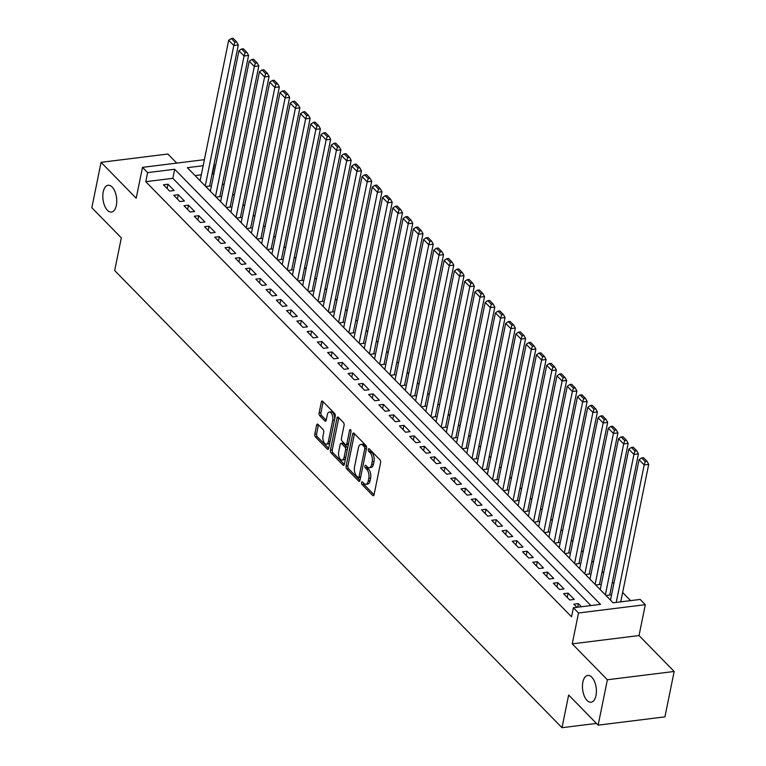 <?xml version="1.0" encoding="UTF-8"?>
<svg xmlns="http://www.w3.org/2000/svg" width="766" height="766" viewBox="0 0 766 766"><rect width="100%" height="100%" fill="white"/><g stroke="black" fill="none" stroke-linecap="round" stroke-linejoin="round"><path stroke-width="1.15" d="M361.542 482.542A1.446 0.737 -97.1 0 0 361.992 484.505L372.688 495.449A2.068 1.044 -97.1 0 0 373.31 495.717A2.068 1.044 -97.1 0 0 374.067 494.692L380.587 462.607A2.068 1.044 -97.1 0 0 379.946 459.791L369.241 448.857A1.446 0.737 -97.1 0 0 368.81 448.675A1.446 0.737 -97.1 0 0 368.283 449.383A1.446 0.737 -97.1 0 0 368.733 451.356L370.122 452.773A6.626 3.351 -97.1 0 1 372.18 461.764L371.644 464.445A6.626 3.351 -97.1 0 1 369.231 467.72A6.626 3.351 -97.1 0 1 367.259 466.848L365.87 465.441A1.446 0.737 -97.1 0 0 365.439 465.249A1.446 0.737 -97.1 0 0 364.913 465.967A1.446 0.737 -97.1 0 0 365.363 467.93L366.751 469.347A6.626 3.351 -97.1 0 1 368.81 478.348L368.264 481.019A6.626 3.351 -97.1 0 1 365.861 484.294A6.626 3.351 -97.1 0 1 363.888 483.432L362.5 482.015A1.446 0.737 -97.1 0 0 362.069 481.824A1.446 0.737 -97.1 0 0 361.542 482.542M363.304 482.839A1.446 0.737 -97.1 0 0 363.793 484.284L374.047 494.759M370.045 449.68A1.446 0.737 -97.1 0 0 370.543 451.136L371.931 452.543L370.122 452.773M366.675 466.255A1.446 0.737 -97.1 0 0 367.173 467.71L368.551 469.127L366.751 469.347M116.355 205.365A13.501 6.827 -97.1 0 0 114.977 191.586A13.501 6.827 -97.1 0 0 108.121 185.257A13.501 6.827 -97.1 0 0 103.219 191.94A13.501 6.827 -97.1 0 0 104.597 205.728A13.501 6.827 -97.1 0 0 111.453 212.048A13.501 6.827 -97.1 0 0 116.355 205.365M595.996 695.538A13.501 6.827 -97.1 0 0 594.617 681.759A13.501 6.827 -97.1 0 0 587.761 675.44A13.501 6.827 -97.1 0 0 582.859 682.123A13.501 6.827 -97.1 0 0 584.238 695.901A13.501 6.827 -97.1 0 0 591.093 702.221A13.501 6.827 -97.1 0 0 595.996 695.538M317.995 424.374A2.068 1.044 -97.1 0 0 317.383 424.096A2.068 1.044 -97.1 0 0 316.626 425.12L314.797 434.121A2.068 1.044 -97.1 0 0 315.439 436.936L327.321 449.077A2.068 1.044 -97.1 0 0 327.944 449.355A2.068 1.044 -97.1 0 0 328.691 448.33L335.221 416.244A2.068 1.044 -97.1 0 0 334.579 413.429L322.697 401.288A2.068 1.044 -97.1 0 0 322.074 401.011A2.068 1.044 -97.1 0 0 321.327 402.045L319.116 412.912A2.068 1.044 -97.1 0 0 319.757 415.727L324.841 420.927A2.068 1.044 -97.1 0 0 325.464 421.195A2.068 1.044 -97.1 0 0 326.211 420.17L327.312 414.779A5.534 2.805 -97.1 0 1 329.323 412.031A5.534 2.805 -97.1 0 1 332.128 414.626A5.534 2.805 -97.1 0 1 332.693 420.285L328.403 441.408A5.534 2.805 -97.1 0 1 326.393 444.146A5.534 2.805 -97.1 0 1 323.578 441.551A5.534 2.805 -97.1 0 1 323.013 435.902L323.731 432.378A2.068 1.044 -97.1 0 0 323.08 429.563L317.995 424.374M590.902 605.561L172.848 178.325L145.77 181.686L147.618 172.609L142.486 167.361L204.388 159.673M598.141 725.163L607.381 679.758L674.166 671.466L664.926 716.861L598.141 725.163L568.65 695.011L561.995 727.7L114.68 270.551L121.325 237.862L91.834 207.72L101.074 162.325L136.204 198.231L142.486 167.361M674.166 671.466L639.026 635.55L572.24 643.852L607.381 679.758M572.24 643.852L578.522 612.982L573.389 607.735L600.467 604.374L174.696 169.248L147.618 172.609M145.77 181.686L571.541 616.812L573.389 607.735M346.117 466.13A2.068 1.044 -97.1 0 0 346.759 468.945L358.641 481.086A2.068 1.044 -97.1 0 0 359.264 481.354A2.068 1.044 -97.1 0 0 360.01 480.33L366.541 448.254A2.068 1.044 -97.1 0 0 365.899 445.439L354.016 433.297A2.068 1.044 -97.1 0 0 353.394 433.02A2.068 1.044 -97.1 0 0 352.647 434.044L346.117 466.13L347.917 465.91A2.068 1.044 -97.1 0 0 348.568 468.715L360.001 480.406M342.986 465.086L331.103 452.936A2.068 1.044 -97.1 0 1 330.452 450.13L336.983 418.045A2.068 1.044 -97.1 0 1 337.739 417.02A2.068 1.044 -97.1 0 1 338.352 417.288L343.436 422.487A2.068 1.044 -97.1 0 1 344.087 425.302L341.435 438.315A2.068 1.044 -97.1 0 0 342.076 441.12L345.456 444.567A2.068 1.044 -97.1 0 0 346.069 444.845A2.068 1.044 -97.1 0 0 346.826 443.82L349.583 430.272A1.446 0.737 -97.1 0 1 350.11 429.554A1.446 0.737 -97.1 0 1 350.838 430.233A1.446 0.737 -97.1 0 1 350.991 431.708L344.355 464.33A2.068 1.044 -97.1 0 1 343.599 465.355A2.068 1.044 -97.1 0 1 342.986 465.086L344.135 464.943M176.745 163.11L167.859 154.023L101.074 162.325M205.824 186.569L210.248 186.023L209.731 185.496M216.079 197.063L220.503 196.508L219.986 195.981M226.343 207.548L230.767 206.992L230.25 206.466M236.598 218.032L241.022 217.477L240.505 216.95M246.863 228.517L251.286 227.962L250.769 227.445M257.117 239.002L261.541 238.446L261.024 237.929M267.382 249.486L271.806 248.931L271.288 248.414M277.637 259.971L282.06 259.415L281.543 258.898M287.901 270.455L292.325 269.9L291.808 269.383M298.156 280.94L302.58 280.385L302.063 279.868M308.42 291.425L312.844 290.879L312.327 290.352M318.675 301.909L323.099 301.364L322.582 300.837M328.94 312.394L333.363 311.848L332.846 311.322M339.194 322.879L343.618 322.333L343.101 321.806M349.459 333.363L353.882 332.817L353.365 332.291M359.714 343.848L364.137 343.302L363.62 342.775M369.978 354.332L374.402 353.787L373.885 353.26M380.233 364.817L384.656 364.271L384.139 363.745M390.497 375.302L394.921 374.756L394.404 374.229M400.752 385.786L405.176 385.241L404.659 384.714M411.016 396.271L415.44 395.725L414.923 395.199M421.271 406.756L425.695 406.21L425.178 405.683M431.536 417.24L435.959 416.694L435.442 416.168M441.791 427.725L446.214 427.179L445.697 426.652M452.055 438.209L456.479 437.664L455.962 437.137M462.31 448.704L466.733 448.148L466.216 447.622M472.574 459.188L476.998 458.633L476.481 458.106M482.829 469.673L487.253 469.118L486.736 468.591M493.093 480.158L497.517 479.602L497 479.085M503.348 490.642L507.772 490.087L507.255 489.57M513.613 501.127L518.036 500.571L517.519 500.054M523.867 511.611L528.291 511.056L527.784 510.539M534.132 522.096L538.555 521.541L538.038 521.024M544.387 532.581L548.81 532.025L548.303 531.508M554.651 543.065L559.075 542.519L558.558 541.993M564.906 553.55L569.33 553.004L568.822 552.477M575.17 564.035L579.594 563.489L579.077 562.962M585.425 574.519L589.849 573.973L589.341 573.447M595.689 585.004L600.113 584.458L599.596 583.931M605.944 595.488L610.368 594.943L609.86 594.416M581.423 606.739L578.368 603.618L573.858 604.183L576.913 607.304M563.604 593.698L569.76 599.989L574.27 599.424L568.113 593.133L563.604 593.698M553.339 583.213L559.496 589.504L564.006 588.939L557.849 582.648L553.339 583.213M543.084 572.729L549.241 579.019L553.751 578.454L547.594 572.164L543.084 572.729M532.82 562.244L538.977 568.535L543.487 567.97L537.33 561.679L532.82 562.244M522.565 551.759L528.722 558.05L533.232 557.485L527.075 551.194L522.565 551.759M512.301 541.275L518.458 547.566L522.967 547.001L516.811 540.71L512.301 541.275M502.046 530.781L508.203 537.081L512.713 536.516L506.556 530.225L502.046 530.781M491.782 520.296L497.938 526.587L502.448 526.031L496.291 519.741L491.782 520.296M481.527 509.811L487.683 516.102L492.193 515.547L486.037 509.256L481.527 509.811M471.262 499.327L477.419 505.617L481.929 505.062L475.772 498.771L471.262 499.327M461.008 488.842L467.164 495.133L471.674 494.577L465.517 488.287L461.008 488.842M450.743 478.357L456.9 484.648L461.41 484.093L455.253 477.802L450.743 478.357M440.488 467.873L446.645 474.164L451.155 473.608L444.998 467.317L440.488 467.873M430.224 457.388L436.381 463.679L440.89 463.124L434.734 456.833L430.224 457.388M419.969 446.904L426.126 453.194L430.636 452.639L424.479 446.348L419.969 446.904M409.705 436.419L415.861 442.71L420.371 442.154L414.215 435.864L409.705 436.419M399.45 425.934L405.607 432.225L410.116 431.67L403.96 425.379L399.45 425.934M389.185 415.45L395.342 421.74L399.852 421.185L393.695 414.885L389.185 415.45M378.931 404.965L385.087 411.256L389.597 410.691L383.44 404.4L378.931 404.965M368.666 394.48L374.823 400.771L379.333 400.206L373.176 393.916L368.666 394.48M358.411 383.996L364.568 390.287L369.078 389.722L362.921 383.431L358.411 383.996M348.147 373.511L354.304 379.802L358.814 379.237L352.657 372.946L348.147 373.511M337.892 363.027L344.039 369.317L348.559 368.752L342.402 362.462L337.892 363.027M327.628 352.542L333.785 358.833L338.294 358.268L332.138 351.977L327.628 352.542M317.373 342.057L323.52 348.348L328.04 347.783L321.883 341.492L317.373 342.057M307.109 331.573L313.265 337.863L317.775 337.299L311.618 331.008L307.109 331.573M296.854 321.088L303.001 327.379L307.52 326.814L301.364 320.523L296.854 321.088M286.589 310.603L292.746 316.894L297.256 316.329L291.099 310.038L286.589 310.603M276.335 300.119L282.482 306.41L287.001 305.845L280.844 299.554L276.335 300.119M266.07 289.634L272.227 295.925L276.737 295.36L270.58 289.069L266.07 289.634M255.815 279.14L261.962 285.44L266.482 284.875L260.325 278.585L255.815 279.14M245.551 268.655L251.708 274.946L256.217 274.391L250.061 268.1L245.551 268.655M235.296 258.171L241.443 264.462L245.963 263.906L239.806 257.615L235.296 258.171M225.032 247.686L231.188 253.977L235.698 253.422L229.541 247.131L225.032 247.686M214.777 237.201L220.924 243.492L225.443 242.937L219.287 236.646L214.777 237.201M204.512 226.717L210.669 233.008L215.179 232.452L209.022 226.161L204.512 226.717M194.258 216.232L200.405 222.523L204.924 221.968L198.767 215.677L194.258 216.232M183.993 205.748L190.15 212.038L194.66 211.483L188.503 205.192L183.993 205.748M173.738 195.263L179.886 201.554L184.405 200.998L178.248 194.708L173.738 195.263M174.141 190.514L167.984 184.223L163.474 184.778L169.631 191.069L174.141 190.514M630.61 600.63L622.643 592.482M613.872 583.52L612.379 581.997M603.608 573.035L602.124 571.513M593.353 562.55L591.859 561.028M583.089 552.066L581.605 550.543M572.834 541.581L571.34 540.059M562.57 531.097L561.085 529.574M552.315 520.612L550.821 519.089M542.05 510.127L540.566 508.605M531.795 499.643L530.302 498.12M521.531 489.158L520.047 487.636M511.276 478.673L509.783 477.151M501.012 468.179L499.528 466.666M490.757 457.695L489.263 456.182M480.493 447.21L479.009 445.697M470.238 436.725L468.744 435.203M459.973 426.241L458.489 424.718M449.719 415.756L448.225 414.234M439.454 405.271L437.97 403.749M429.199 394.787L427.706 393.264M418.935 384.302L417.451 382.78M408.68 373.818L407.186 372.295M398.416 363.333L396.932 361.811M388.161 352.848L386.667 351.326M377.897 342.364L376.412 340.841M367.642 331.879L366.148 330.357M357.377 321.394L355.893 319.872M347.122 310.91L345.629 309.387M336.858 300.425L335.374 298.903M326.603 289.941L325.11 288.418M316.339 279.456L314.855 277.934M306.084 268.971L304.59 267.449M295.82 258.487L294.335 256.964M285.565 248.002L284.071 246.48M275.3 237.517L273.816 235.995M265.046 227.033L263.552 225.51M254.781 216.539L253.297 215.026M244.526 206.054L243.033 204.541M234.262 195.569L232.778 194.057M224.007 185.085L222.513 183.562M213.743 174.6L212.182 173.432M201.314 174.782L195.052 175.567M610.598 599.615L610.052 599.682M600.333 589.131L599.797 589.198M590.079 578.646L589.533 578.713M579.814 568.161L579.268 568.228M569.559 557.677L569.014 557.744M559.295 547.192L558.749 547.259M549.04 536.707L548.494 536.774M538.776 526.223L538.23 526.29M528.521 515.738L527.975 515.805M518.256 505.254L517.711 505.321M508.002 494.769L507.456 494.836M497.737 484.284L497.191 484.351M487.482 473.8L486.937 473.867M477.218 463.315L476.672 463.382M466.963 452.821L466.417 452.898M456.699 442.336L456.153 442.403M446.444 431.852L445.898 431.919M436.18 421.367L435.634 421.434M425.925 410.882L425.379 410.949M415.66 400.398L415.115 400.465M405.405 389.913L404.86 389.98M395.141 379.429L394.595 379.496M384.886 368.944L384.34 369.011M374.622 358.459L374.076 358.526M364.367 347.975L363.821 348.042M354.103 337.49L353.557 337.557M343.848 327.005L343.302 327.072M333.583 316.521L333.038 316.588M323.329 306.036L322.783 306.103M313.064 295.552L312.518 295.619M302.809 285.067L302.264 285.134M292.545 274.582L291.999 274.649M282.29 264.098L281.744 264.165M272.026 253.613L271.48 253.68M261.771 243.128L261.225 243.195M251.507 232.644L250.961 232.711M241.252 222.159L240.706 222.226M230.987 211.675L230.442 211.742M220.732 201.18L220.187 201.257M210.468 190.696L209.922 190.763M200.213 180.211L199.667 180.278M561.995 727.7L596.446 723.42M212.555 173.384L214.403 164.307M203.162 165.705L187.325 167.677L613.106 602.804L640.175 599.433L645.307 604.68L578.522 612.982M639.026 635.55L645.307 604.68M172.848 178.325L174.696 169.248M578.368 603.618L577.641 607.208M568.113 593.133L567.242 597.413M557.849 582.648L556.978 586.928M547.594 572.164L546.723 576.444M537.33 561.679L536.459 565.959M527.075 551.194L526.204 555.474M516.811 540.71L515.939 544.99M506.556 530.225L505.684 534.505M496.291 519.741L495.42 524.021M486.037 509.256L485.165 513.536M475.772 498.771L474.901 503.051M465.517 488.287L464.646 492.567M455.253 477.802L454.382 482.082M444.998 467.317L444.127 471.597M434.734 456.833L433.862 461.113M424.479 446.348L423.608 450.628M414.215 435.864L413.343 440.144M403.96 425.379L403.088 429.659M393.695 414.885L392.824 419.174M383.44 404.4L382.569 408.69M373.176 393.916L372.305 398.205M362.921 383.431L362.05 387.72M352.657 372.946L351.785 377.236M342.402 362.462L341.531 366.742M332.138 351.977L331.266 356.257M321.883 341.492L321.011 345.772M311.618 331.008L310.747 335.288M301.364 320.523L300.492 324.803M291.099 310.038L290.228 314.319M280.844 299.554L279.973 303.834M270.58 289.069L269.709 293.349M260.325 278.585L259.454 282.865M250.061 268.1L249.189 272.38M239.806 257.615L238.935 261.895M229.541 247.131L228.67 251.411M219.287 236.646L218.415 240.926M209.022 226.161L208.151 230.442M198.767 215.677L197.896 219.957M188.503 205.192L187.632 209.472M178.248 194.708L177.377 198.988M167.984 184.223L167.112 188.503M365.861 484.294L367.67 484.074A6.626 3.351 -97.1 0 0 370.074 480.799L368.264 481.019M368.551 469.127A6.626 3.351 -97.1 0 1 370.62 478.118L370.074 480.799M369.231 467.72L371.041 467.499A6.626 3.351 -97.1 0 0 373.444 464.215L371.644 464.445M371.931 452.543A6.626 3.351 -97.1 0 1 373.99 461.544L373.444 464.215M354.466 433.757A2.068 1.044 -97.1 0 0 354.447 433.824L347.917 465.91M358.048 477.457A1.446 0.737 -97.1 0 0 358.478 477.649A1.446 0.737 -97.1 0 0 359.005 476.931L364.731 448.771A1.446 0.737 -97.1 0 0 364.281 446.798L362.825 445.314A6.626 3.351 -97.1 0 0 360.843 444.443A6.626 3.351 -97.1 0 0 358.44 447.717L354.524 466.973A6.626 3.351 -97.1 0 0 356.583 475.964L358.048 477.457M359.848 477.237A1.446 0.737 -97.1 0 0 360.279 477.429A1.446 0.737 -97.1 0 0 360.671 477.103M366.579 448.005A1.446 0.737 -97.1 0 0 366.091 446.578L364.281 446.798M360.843 444.443L362.653 444.213A6.626 3.351 -97.1 0 1 364.626 445.084L366.091 446.578M344.336 464.397L332.904 452.716L331.103 452.936M338.802 417.748A2.068 1.044 -97.1 0 0 338.792 417.824L332.262 449.901A2.068 1.044 -97.1 0 0 332.904 452.716M346.069 444.845L347.879 444.615A2.068 1.044 -97.1 0 0 348.473 444.079M338.687 451.816A5.534 2.805 -97.1 0 0 339.252 457.465A5.534 2.805 -97.1 0 0 342.067 460.06A5.534 2.805 -97.1 0 0 344.078 457.321L345.59 449.881A2.068 1.044 -97.1 0 0 344.949 447.066L341.569 443.619A2.068 1.044 -97.1 0 0 340.956 443.351A2.068 1.044 -97.1 0 0 340.2 444.376L338.687 451.816M342.067 460.06L343.867 459.839A5.534 2.805 -97.1 0 0 345.658 457.934M347.458 449.067A2.068 1.044 -97.1 0 0 346.749 446.846L344.949 447.066M340.956 443.351L342.756 443.121A2.068 1.044 -97.1 0 1 343.379 443.39L346.749 446.846M326.393 444.146L328.193 443.926A5.534 2.805 -97.1 0 0 329.974 442.02M334.637 419.126A5.534 2.805 -97.1 0 0 331.123 411.811L329.323 412.031M323.147 401.748A2.068 1.044 -97.1 0 0 323.128 401.815L320.916 412.692A2.068 1.044 -97.1 0 0 321.557 415.498L326.201 420.237M318.445 424.833A2.068 1.044 -97.1 0 0 318.436 424.9L316.597 433.901A2.068 1.044 -97.1 0 0 317.248 436.716L328.681 448.397M620.738 601.856L648.706 464.349L644.196 464.914L616.218 602.411M610.492 600.132L639.064 459.667L641.669 457.924L645.259 461.592L647.069 461.371L643.478 457.704L641.669 457.924M645.259 461.592L644.196 464.914L639.064 459.667M647.069 461.371L648.706 464.349M609.736 595.019L638.451 453.865L633.942 454.43L605.36 594.885M600.228 589.648L628.809 449.182L631.414 447.44L635.004 451.107L636.805 450.887L633.214 447.22L631.414 447.44M635.004 451.107L633.942 454.43L628.809 449.182M636.805 450.887L638.451 453.865M599.472 584.535L628.187 443.38L623.677 443.945L595.105 584.401M589.973 579.163L618.545 438.698L621.149 436.955L624.74 440.622L626.55 440.402L622.959 436.735L621.149 436.955M624.74 440.622L623.677 443.945L618.545 438.698M626.55 440.402L628.187 443.38M589.217 574.05L617.932 432.895L613.422 433.451L584.841 573.916M579.709 568.678L608.29 428.213L610.895 426.47L614.485 430.138L616.285 429.918L612.695 426.25L610.895 426.47M614.485 430.138L613.422 433.451L608.29 428.213M616.285 429.918L617.932 432.895M578.952 563.565L607.668 422.411L603.158 422.966L574.586 563.431M569.454 558.194L598.026 417.729L600.63 415.986L604.221 419.653L606.03 419.433L602.44 415.766L600.63 415.986M604.221 419.653L603.158 422.966L598.026 417.729M606.03 419.433L607.668 422.411M568.698 553.081L597.413 411.926L592.903 412.481L564.322 552.947M559.19 547.709L587.771 407.244L590.375 405.501L593.966 409.168L595.766 408.948L592.175 405.271L590.375 405.501M593.966 409.168L592.903 412.481L587.771 407.244M595.766 408.948L597.413 411.926M558.433 542.596L587.149 401.441L582.639 401.997L554.067 542.462M548.935 537.225L577.507 396.759L580.111 395.017L583.702 398.684L585.511 398.464L581.921 394.787L580.111 395.017M583.702 398.684L582.639 401.997L577.507 396.759M585.511 398.464L587.149 401.441M548.178 532.111L576.894 390.957L572.384 391.512L543.803 531.977M538.67 526.74L567.252 386.275L569.856 384.532L573.447 388.199L575.247 387.979L571.656 384.302L569.856 384.532M573.447 388.199L572.384 391.512L567.252 386.275M575.247 387.979L576.894 390.957M537.914 521.627L566.629 380.472L562.12 381.028L533.548 521.493M528.416 516.255L556.987 375.79L559.592 374.047L563.182 377.715L564.992 377.494L561.401 373.818L559.592 374.047M563.182 377.715L562.12 381.028L556.987 375.79M564.992 377.494L566.629 380.472M527.659 511.142L556.375 369.988L551.865 370.543L523.283 511.008M518.151 505.771L546.732 365.305L549.337 363.563L552.928 367.23L554.728 367.01L551.137 363.333L549.337 363.563M552.928 367.23L551.865 370.543L546.732 365.305M554.728 367.01L556.375 369.988M517.395 500.658L546.11 359.503L541.6 360.058L513.029 500.524M507.896 495.286L536.468 354.821L539.072 353.078L542.663 356.745L544.473 356.525L540.882 352.848L539.072 353.078M542.663 356.745L541.6 360.058L536.468 354.821M544.473 356.525L546.11 359.503M507.14 490.173L535.855 349.018L531.345 349.574L502.764 490.039M497.632 484.792L526.213 344.336L528.818 342.594L532.408 346.261L534.208 346.031L530.618 342.364L528.818 342.594M532.408 346.261L531.345 349.574L526.213 344.336M534.208 346.031L535.855 349.018M496.875 479.688L525.591 338.534L521.081 339.089L492.509 479.554M487.377 474.307L515.949 333.852L518.553 332.109L522.144 335.776L523.954 335.546L520.363 331.879L518.553 332.109M522.144 335.776L521.081 339.089L515.949 333.852M523.954 335.546L525.591 338.534M486.621 469.194L515.336 328.049L510.826 328.604L482.245 469.07M477.113 463.823L505.694 323.367L508.298 321.624L511.889 325.291L513.689 325.062L510.099 321.394L508.298 321.624M511.889 325.291L510.826 328.604L505.694 323.367M513.689 325.062L515.336 328.049M476.356 458.71L505.072 317.555L500.562 318.12L471.99 458.585M466.858 453.338L495.43 312.882L498.034 311.14L501.625 314.807L503.434 314.577L499.844 310.91L498.034 311.14M501.625 314.807L500.562 318.12L495.43 312.882M503.434 314.577L505.072 317.555M466.101 448.225L494.817 307.07L490.307 307.635L461.726 448.1M456.593 442.853L485.175 302.388L487.779 300.645L491.37 304.322L493.17 304.092L489.579 300.425L487.779 300.645M491.37 304.322L490.307 307.635L485.175 302.388M493.17 304.092L494.817 307.07M455.837 437.74L484.552 296.586L480.043 297.151L451.471 437.616M446.339 432.369L474.91 291.903L477.515 290.161L481.105 293.838L482.915 293.608L479.325 289.941L477.515 290.161M481.105 293.838L480.043 297.151L474.91 291.903M482.915 293.608L484.552 296.586M445.582 427.256L474.298 286.101L469.788 286.666L441.206 427.131M436.074 421.884L464.656 281.419L467.26 279.676L470.851 283.353L472.651 283.123L469.06 279.456L467.26 279.676M470.851 283.353L469.788 286.666L464.656 281.419M472.651 283.123L474.298 286.101M435.318 416.771L464.033 275.616L459.523 276.181L430.952 416.647M425.819 411.399L454.391 270.934L456.996 269.192L460.586 272.868L462.396 272.639L458.805 268.971L456.996 269.192M460.586 272.868L459.523 276.181L454.391 270.934M462.396 272.639L464.033 275.616M425.063 406.286L453.778 265.132L449.269 265.697L420.687 406.162M415.555 400.915L444.136 260.45L446.741 258.707L450.331 262.384L452.132 262.154L448.541 258.487L446.741 258.707M450.331 262.384L449.269 265.697L444.136 260.45M452.132 262.154L453.778 265.132M414.799 395.802L443.514 254.647L439.004 255.212L410.432 395.677M405.3 390.43L433.872 249.965L436.476 248.222L440.067 251.899L441.877 251.669L438.286 248.002L436.476 248.222M440.067 251.899L439.004 255.212L433.872 249.965M441.877 251.669L443.514 254.647M404.544 385.317L433.259 244.162L428.749 244.727L400.168 385.193M395.036 379.946L423.617 239.48L426.222 237.738L429.812 241.405L431.612 241.185L428.022 237.517L426.222 237.738M429.812 241.405L428.749 244.727L423.617 239.48M431.612 241.185L433.259 244.162M394.279 374.833L422.995 233.678L418.485 234.243L389.913 374.708M384.781 369.461L413.353 228.996L415.957 227.253L419.548 230.92L421.357 230.7L417.767 227.033L415.957 227.253M419.548 230.92L418.485 234.243L413.353 228.996M421.357 230.7L422.995 233.678M384.025 364.348L412.74 223.193L408.23 223.758L379.649 364.223M374.517 358.976L403.098 218.511L405.702 216.768L409.293 220.436L411.093 220.215L407.502 216.548L405.702 216.768M409.293 220.436L408.23 223.758L403.098 218.511M411.093 220.215L412.74 223.193M373.76 353.863L402.476 212.709L397.966 213.274L369.394 353.729M364.262 348.492L392.834 208.026L395.438 206.284L399.029 209.951L400.838 209.731L397.248 206.064L395.438 206.284M399.029 209.951L397.966 213.274L392.834 208.026M400.838 209.731L402.476 212.709M363.505 343.379L392.221 202.224L387.711 202.789L359.13 343.245M353.997 338.007L382.579 197.542L385.183 195.799L388.774 199.466L390.574 199.246L386.983 195.579L385.183 195.799M388.774 199.466L387.711 202.789L382.579 197.542M390.574 199.246L392.221 202.224M353.241 332.894L381.956 191.739L377.447 192.304L348.875 332.76M343.743 327.522L372.314 187.057L374.919 185.315L378.509 188.982L380.319 188.762L376.728 185.094L374.919 185.315M378.509 188.982L377.447 192.304L372.314 187.057M380.319 188.762L381.956 191.739M342.986 322.409L371.702 181.255L367.192 181.81L338.61 322.275M333.478 317.038L362.059 176.573L364.664 174.83L368.255 178.497L370.055 178.277L366.464 174.61L364.664 174.83M368.255 178.497L367.192 181.81L362.059 176.573M370.055 178.277L371.702 181.255M332.722 311.925L361.437 170.77L356.927 171.325L328.355 311.791M323.223 306.553L351.795 166.088L354.399 164.345L357.99 168.013L359.8 167.792L356.209 164.125L354.399 164.345M357.99 168.013L356.927 171.325L351.795 166.088M359.8 167.792L361.437 170.77M322.467 301.44L351.182 160.286L346.672 160.841L318.091 301.306M312.959 296.069L341.54 155.603L344.145 153.861L347.735 157.528L349.535 157.308L345.945 153.631L344.145 153.861M347.735 157.528L346.672 160.841L341.54 155.603M349.535 157.308L351.182 160.286M312.202 290.956L340.918 149.801L336.408 150.356L307.836 290.821M302.704 285.584L331.276 145.119L333.88 143.376L337.471 147.043L339.281 146.823L335.69 143.146L333.88 143.376M337.471 147.043L336.408 150.356L331.276 145.119M339.281 146.823L340.918 149.801M301.948 280.471L330.663 139.316L326.153 139.872L297.572 280.337M292.44 275.099L321.021 134.634L323.625 132.891L327.216 136.559L329.016 136.338L325.426 132.662L323.625 132.891M327.216 136.559L326.153 139.872L321.021 134.634M329.016 136.338L330.663 139.316M291.683 269.986L320.399 128.832L315.889 129.387L287.317 269.852M282.185 264.615L310.757 124.149L313.361 122.407L316.952 126.074L318.761 125.854L315.171 122.177L313.361 122.407M316.952 126.074L315.889 129.387L310.757 124.149M318.761 125.854L320.399 128.832M281.428 259.502L310.144 118.347L305.634 118.902L277.053 259.368M271.92 254.13L300.502 113.665L303.106 111.922L306.697 115.589L308.497 115.369L304.906 111.692L303.106 111.922M306.697 115.589L305.634 118.902L300.502 113.665M308.497 115.369L310.144 118.347M271.164 249.017L299.879 107.862L295.37 108.418L266.798 248.883M261.666 243.645L290.237 103.18L292.842 101.438L296.432 105.105L298.242 104.885L294.651 101.208L292.842 101.438M296.432 105.105L295.37 108.418L290.237 103.18M298.242 104.885L299.879 107.862M260.909 238.532L289.625 97.378L285.115 97.933L256.533 238.398M251.401 233.151L279.983 92.696L282.587 90.953L286.178 94.62L287.978 94.39L284.387 90.723L282.587 90.953M286.178 94.62L285.115 97.933L279.983 92.696M287.978 94.39L289.625 97.378M250.645 228.048L279.36 86.893L274.85 87.448L246.279 227.914M241.146 222.667L269.718 82.211L272.323 80.468L275.913 84.136L277.723 83.906L274.132 80.239L272.323 80.468M275.913 84.136L274.85 87.448L269.718 82.211M277.723 83.906L279.36 86.893M240.39 217.554L269.105 76.399L264.596 76.964L236.014 217.429M230.882 212.182L259.463 71.726L262.068 69.984L265.658 73.651L267.458 73.421L263.868 69.754L262.068 69.984M265.658 73.651L264.596 76.964L259.463 71.726M267.458 73.421L269.105 76.399M230.126 207.069L258.841 65.914L254.331 66.479L225.759 206.944M220.627 201.697L249.199 61.232L251.803 59.499L255.394 63.166L257.204 62.936L253.613 59.269L251.803 59.499M255.394 63.166L254.331 66.479L249.199 61.232M257.204 62.936L258.841 65.914M219.871 196.584L248.586 55.43L244.076 55.995L215.495 196.46M210.363 191.213L238.944 50.748L241.549 49.005L245.139 52.682L246.939 52.452L243.349 48.785L241.549 49.005M245.139 52.682L244.076 55.995L238.944 50.748M246.939 52.452L248.586 55.43M209.606 186.1L238.322 44.945L233.812 45.51L205.24 185.975M200.108 180.728L228.68 40.263L231.284 38.52L234.875 42.197L236.684 41.967L233.094 38.3L231.284 38.52M234.875 42.197L233.812 45.51L228.68 40.263M236.684 41.967L238.322 44.945M363.793 484.284L361.992 484.505M370.543 451.136L368.733 451.356M367.173 467.71L365.363 467.93M370.62 478.118L368.81 478.348M373.99 461.544L372.18 461.764M373.846 495.305L372.688 495.449M354.447 433.824L352.647 434.044M359.79 480.943L358.641 481.086M348.568 468.715L346.759 468.945M360.748 476.72L359.005 476.931M366.483 448.55L364.731 448.771M364.626 445.084L362.825 445.314M332.262 449.901L330.452 450.13M338.792 417.824L336.983 418.045M348.568 443.6L346.826 443.82M350.79 430.119L349.583 430.272M345.82 457.101L344.078 457.321M347.343 449.661L345.59 449.881M343.379 443.39L341.569 443.619M330.146 441.187L328.403 441.408M334.445 420.065L332.693 420.285M325.99 420.783L324.841 420.927M321.557 415.498L319.757 415.727M320.916 412.692L319.116 412.912M323.128 401.815L321.327 402.045M328.47 448.933L327.321 449.077M317.248 436.716L315.439 436.936M316.597 433.901L314.797 434.121M318.436 424.9L316.626 425.12M360.279 477.429L358.478 477.649"/></g></svg>
